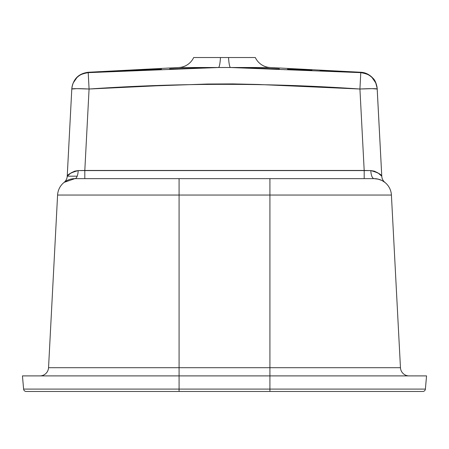 <?xml version="1.0" encoding="UTF-8"?>
<svg xmlns="http://www.w3.org/2000/svg" width="449" height="449" viewBox="0 0 449 449"><rect width="100%" height="100%" fill="white"/><g stroke="black" fill="none" stroke-linecap="round" stroke-linejoin="round"><path stroke-width="0.67" d="M320.075 70.656L360.783 72.643L230.472 67.513L270.107 67.513L230.472 67.513A17.303 2.267 90 0 1 228.535 57.528L255.324 57.528A17.303 17.303 0 0 0 270.107 67.513L360.811 72.267L270.107 67.513A17.303 17.303 0 0 1 255.324 57.528L193.676 57.528A17.303 17.303 0 0 1 178.893 67.513A17.303 17.303 0 0 0 193.676 57.528L220.465 57.528A17.303 2.267 -90 0 1 218.528 67.513L178.893 67.513L88.189 72.267L88.217 72.643L161.5 69.18M169.643 68.843L218.528 67.513L178.893 67.513L88.189 72.267C78.569 73.563 73.114 79.024 71.818 88.644L67.227 176.188L71.054 172.904L74.736 171.142L78.177 170.586L84.81 170.452L89.076 89.02L156.78 85.793L207.584 84.03L233.003 83.912L258.405 84.474L359.924 89.02L364.19 170.452L84.81 170.452L89.076 89.02A17.303 0.904 -177 0 0 71.795 89.02L67.227 176.188A8.649 8.649 0 0 1 64.016 182.474A8.649 8.649 0 0 0 67.227 176.188C67.664 174.392 71.312 172.523 78.177 170.586A8.649 3.311 -90 0 1 75.078 178.629M88.217 72.699L88.217 72.643C82.223 73.681 78.435 75.359 76.858 77.671L73.277 82.874L72.255 85.877L71.795 89.02L76.874 88.644L89.076 89.02L88.217 72.643L89.076 89.02C179.392 82.779 269.675 82.779 359.924 89.02L364.19 170.452L370.823 170.586L374.264 171.142L377.951 172.904L381.773 176.188L377.205 89.02A17.303 0.904 177 0 0 359.924 89.02L360.783 72.699M287.506 69.18L311.932 70.274M71.795 89.02A17.303 17.298 3 0 1 88.217 72.643L218.528 67.513L230.472 67.513L218.528 67.513A17.303 2.267 90 0 0 220.465 57.528L228.535 57.528A17.303 2.267 -90 0 0 230.472 67.513L279.362 68.843M26.188 391.472L179.084 391.472L179.084 389.098L23.606 389.098A2.593 2.593 0 0 0 26.188 391.472A2.593 2.593 0 0 1 23.606 389.098L22.45 375.897L23.606 389.098L179.084 389.098L179.084 375.897L179.084 389.098L269.916 389.098L269.916 375.897L22.45 375.897L426.55 375.897L425.394 389.098L426.55 375.897L269.916 375.897L269.916 389.098L425.394 389.098A2.593 2.593 0 0 1 422.812 391.472L26.929 391.472M372.131 178.646L179.084 178.646L179.084 195.046L391.41 195.046L400.457 367.697L269.916 367.697L269.916 375.897L269.916 367.697L400.457 367.697L391.41 195.046L269.916 195.046L269.916 367.697L179.084 367.697L179.084 375.897L179.084 367.697L48.543 367.697A8.649 8.649 0 0 1 39.899 375.897A8.649 8.649 0 0 0 48.543 367.697L57.59 195.046L48.543 367.697L179.084 367.697L179.084 195.046L57.59 195.046A17.303 17.303 0 0 1 74.871 178.646A17.303 17.303 0 0 0 57.59 195.046L179.084 195.046L179.084 367.697L269.916 367.697L269.916 195.046L179.084 195.046L179.084 178.646L75.37 178.646M378.535 179.218L374.129 178.646L269.916 178.646L269.916 195.046L269.916 178.646L74.871 178.646A8.649 3.311 90 0 0 78.177 170.586L370.823 170.586A8.649 3.311 -90 0 0 374.129 178.646A17.303 17.303 0 0 1 391.41 195.046A17.303 17.303 0 0 0 374.129 178.646L373.63 178.646M77.183 176.188L67.227 176.188L77.183 176.188M64.19 182.339L74.871 178.646M65.891 181.16L65.447 181.435M67.283 180.403L66.575 180.762M68.944 179.695L68.057 180.043M376.829 178.859L375.499 178.702M381.841 180.464L377.985 179.084M380.943 180.043L380.05 179.69M382.419 180.762L381.717 180.403M383.547 181.435L383.109 181.16M374.129 178.646A8.649 3.311 90 0 1 370.823 170.586C377.693 172.528 381.341 174.392 381.773 176.188A8.649 8.649 0 0 0 384.984 182.474L384.81 182.339M384.911 182.417A8.649 8.649 0 0 1 381.773 176.188L377.143 88.228L375.723 82.874L372.142 77.671C370.565 75.359 366.777 73.681 360.783 72.643L359.924 89.02L372.126 88.644L377.205 89.02L377.182 88.644C377.486 89.811 376.526 81.409 373.209 78.485C369.578 74.528 365.447 72.457 360.811 72.267L360.783 72.643A17.303 17.298 -3 0 1 377.205 89.02M88.217 72.643L88.189 72.267M360.811 72.267L360.783 72.643M400.457 367.697A8.649 8.649 0 0 0 409.101 375.897A8.649 8.649 0 0 1 400.457 367.697M84.81 170.452L84.81 178.646L84.81 170.452M364.19 170.452L364.19 178.646L364.19 170.452M384.984 182.474L382.312 180.706M425.394 389.098A2.593 2.593 0 0 1 422.812 391.472A2.593 2.593 0 0 0 425.394 389.098L179.084 389.098L179.084 391.472L269.916 391.472L269.916 389.098L269.916 391.472L422.812 391.472"/></g></svg>
